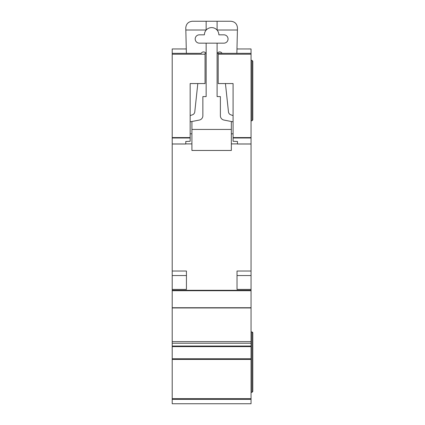 <?xml version="1.0" encoding="UTF-8"?>
<svg xmlns="http://www.w3.org/2000/svg" width="425" height="425" viewBox="0 0 425 425"><rect width="100%" height="100%" fill="white"/><g stroke="black" fill="none" stroke-linecap="round" stroke-linejoin="round"><path stroke-width="0.64" d="M172.205 48.955L186.278 48.955L172.205 48.96L172.205 53.332L186.378 53.327L185.778 27.822C186.198 23.858 188.387 21.67 192.35 21.25L230.897 21.25C234.929 21.691 237.118 23.933 237.463 27.976L236.868 53.332L251.048 53.327L251.048 290.302L172.205 290.302L172.205 403.75L251.048 403.75L251.048 358.764L172.205 358.764M223.89 34.829A4.16 4.16 0 0 1 228.05 38.988A4.16 4.16 0 0 1 223.89 43.153L199.357 43.153A4.16 4.16 0 0 1 195.197 38.988A4.16 4.16 0 0 1 199.357 34.829L204.398 34.829A7.225 7.225 0 0 1 217.101 30.111A7.225 7.225 0 0 1 218.854 34.829L223.89 34.829M197.811 83.555L194.778 111.876A3.506 3.506 0 0 1 192.413 114.824L190.161 115.584M201.222 53.332A2.608 2.608 0 0 1 206.146 54.517M190.161 121.848L199.32 120.057A4.383 4.383 0 0 0 202.863 115.759L202.863 96.592L206.146 96.592L206.146 43.153M191.914 143.894L185.778 143.894M231.333 143.894L237.469 143.894M217.101 43.153L217.101 96.592L220.384 96.592L220.384 115.759A4.383 4.383 0 0 0 223.927 120.057L233.086 121.848M217.101 54.517A2.608 2.608 0 0 1 222.025 53.332M233.086 115.584L230.833 114.824A3.506 3.506 0 0 1 228.469 111.876L225.436 83.555M191.914 121.502L191.914 129.439L231.333 129.439L231.333 121.502M217.101 21.25L217.101 30.111M206.146 21.25L206.146 30.111M185.831 30.01L206.146 30.01M231.333 129.439L231.333 150.466L191.914 150.466L191.914 129.439M191.914 133.822L190.161 133.822M233.086 133.822L231.333 133.822M217.101 30.01L237.416 30.01M201.227 53.327L172.205 53.332L172.205 290.302M172.205 346.603L251.048 346.603L251.048 290.302M251.048 346.603L251.048 358.764M251.048 48.96L236.969 48.96L251.048 48.955L251.048 53.332L218.195 53.332L218.195 83.555L233.086 83.555L233.086 137.578L251.048 137.578M251.048 331.914L251.924 331.914L252.795 332.791L252.615 332.26M251.048 392.36L251.924 392.36L252.795 391.483L252.795 332.791M251.048 60.339L251.924 60.339L252.795 61.216L252.795 119.914L251.924 120.79L252.795 119.914M251.048 120.79L251.924 120.79L251.924 60.339M251.048 399.367L172.205 399.367M251.048 289.425L237.028 289.425L237.028 275.543L251.048 275.543M237.028 289.425L237.028 271.028L251.048 271.028M251.048 144.006L237.469 144.006L237.469 141.477L233.086 141.275L233.086 137.578M222.02 53.327L218.195 53.332M251.924 331.914L251.924 392.36L252.795 391.483M172.205 271.028L186.437 271.028L186.437 289.425L186.437 275.543L172.205 275.543M172.205 289.425L186.437 289.425M205.052 53.332L205.052 83.555L190.161 83.555L190.161 141.275L185.778 141.477L185.778 144.006L172.205 144.006M251.048 359.422L172.205 359.422M172.205 398.655L251.048 398.655M251.048 307.944L172.205 307.944M172.205 341.62L251.048 341.62M251.048 290.727L172.205 290.727M172.205 307.721L251.048 307.721M237.469 143.969L251.048 143.969M251.048 137.982L233.086 137.982M251.048 54.209L218.195 54.209M251.048 346.046L172.205 346.046M172.205 343.219L251.048 343.219M172.205 143.969L185.778 143.969M172.205 137.982L190.161 137.982M172.205 137.578L190.161 137.578M172.205 54.209L205.052 54.209"/></g></svg>
